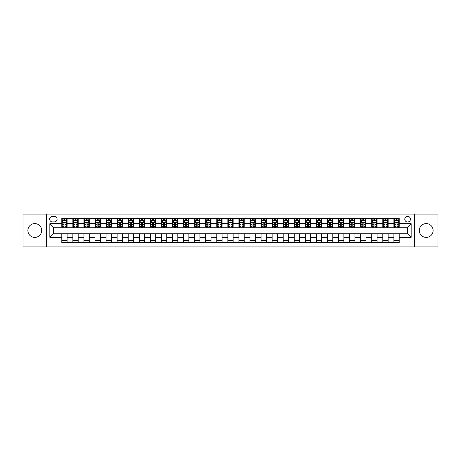 <?xml version="1.0" encoding="UTF-8"?>
<svg xmlns="http://www.w3.org/2000/svg" width="461" height="461" viewBox="0 0 461 461"><rect width="100%" height="100%" fill="white"/><g stroke="black" fill="none" stroke-linecap="round" stroke-linejoin="round"><path stroke-width="0.69" d="M426.218 223.591A6.909 6.909 0 0 0 419.308 230.5A6.909 6.909 0 0 0 426.218 237.409A6.909 6.909 0 0 0 433.121 230.5A6.909 6.909 0 0 0 426.218 223.591M34.782 223.591A6.909 6.909 0 0 0 27.879 230.5A6.909 6.909 0 0 0 34.782 237.409A6.909 6.909 0 0 0 41.692 230.5A6.909 6.909 0 0 0 34.782 223.591M407.616 216.33A2.835 2.835 0 0 0 404.787 219.165A2.835 2.835 0 0 0 407.616 222A2.835 2.835 0 0 0 410.451 219.165A2.835 2.835 0 0 0 407.616 216.33M414.704 246.883L437.95 246.883L437.95 214.117L414.704 214.117L414.704 246.883L46.296 246.883L46.296 214.117L23.05 214.117L23.05 246.883L46.296 246.883M52.41 221.908L54.358 221.908A2.743 2.743 0 0 0 57.101 219.165A2.743 2.743 0 0 0 54.358 216.416L52.41 216.416A2.743 2.743 0 0 0 49.661 219.165A2.743 2.743 0 0 0 52.41 221.908M414.704 214.117L46.296 214.117M61.797 237.317L49.84 237.317L49.84 223.683L61.797 223.683L61.797 227.221L53.384 227.221L53.384 233.779L61.797 233.779L61.797 242.676L399.203 242.676L399.203 233.779L407.616 233.779L407.616 227.221L399.203 227.221L399.203 223.683L411.16 223.683L411.16 237.317L399.203 237.317M399.203 223.683L399.203 218.324L61.797 218.324L61.797 223.683M393.89 218.324L393.89 227.221L394.334 227.221M396.016 227.221L397.082 227.221M398.765 227.221L399.203 227.221M393.89 227.221L387.695 227.221M382.82 218.324L382.82 227.221L383.264 227.221M384.947 227.221L386.013 227.221M382.82 227.221L376.625 227.221M371.75 218.324L371.75 227.221L372.194 227.221M373.877 227.221L374.943 227.221M371.75 227.221L365.55 227.221M360.681 218.324L360.681 227.221L361.124 227.221M362.807 227.221L363.873 227.221M360.681 227.221L354.48 227.221M349.611 218.324L349.611 227.221L350.055 227.221M351.737 227.221L352.798 227.221M349.611 227.221L343.41 227.221M338.541 218.324L338.541 227.221L338.985 227.221M340.667 227.221L341.728 227.221M338.541 227.221L332.341 227.221M327.471 218.324L327.471 227.221L327.915 227.221M329.598 227.221L330.658 227.221M327.471 227.221L321.271 227.221M316.402 218.324L316.402 227.221L316.845 227.221M318.528 227.221L319.588 227.221M316.402 227.221L310.201 227.221M305.332 218.324L305.332 227.221L305.776 227.221M307.458 227.221L308.518 227.221M305.332 227.221L299.131 227.221M294.262 218.324L294.262 227.221L294.706 227.221M296.388 227.221L297.449 227.221M294.262 227.221L288.062 227.221M283.192 218.324L283.192 227.221L283.636 227.221M285.319 227.221L286.379 227.221M283.192 227.221L276.992 227.221M272.123 218.324L272.123 227.221L272.566 227.221M274.249 227.221L275.309 227.221M272.123 227.221L265.922 227.221M261.053 218.324L261.053 227.221L261.496 227.221M263.179 227.221L264.239 227.221M261.053 227.221L254.852 227.221M249.983 218.324L249.983 227.221L250.427 227.221M252.109 227.221L253.17 227.221M249.983 227.221L243.783 227.221M238.913 218.324L238.913 227.221L239.357 227.221M241.04 227.221L242.1 227.221M238.913 227.221L232.713 227.221M227.843 218.324L227.843 227.221L228.287 227.221M229.97 227.221L231.03 227.221M227.843 227.221L221.643 227.221M216.774 218.324L216.774 227.221L217.217 227.221M218.9 227.221L219.96 227.221M216.774 227.221L210.573 227.221M205.704 218.324L205.704 227.221L206.148 227.221M207.83 227.221L208.891 227.221M205.704 227.221L199.504 227.221M194.634 218.324L194.634 227.221L195.078 227.221M196.761 227.221L197.821 227.221M194.634 227.221L188.434 227.221M183.564 218.324L183.564 227.221L184.008 227.221M185.691 227.221L186.751 227.221M183.564 227.221L177.364 227.221M172.495 218.324L172.495 227.221L172.938 227.221M174.621 227.221L175.681 227.221M172.495 227.221L166.294 227.221M161.425 218.324L161.425 227.221L161.869 227.221M163.551 227.221L164.612 227.221M161.425 227.221L155.224 227.221M150.355 218.324L150.355 227.221L150.799 227.221M152.482 227.221L153.542 227.221M150.355 227.221L144.155 227.221M139.285 218.324L139.285 227.221L139.729 227.221M141.412 227.221L142.472 227.221M139.285 227.221L133.085 227.221M128.216 218.324L128.216 227.221L128.659 227.221M130.342 227.221L131.402 227.221M128.216 227.221L122.015 227.221M117.146 218.324L117.146 227.221L117.59 227.221M119.272 227.221L120.333 227.221M117.146 227.221L110.945 227.221M106.076 218.324L106.076 227.221L106.52 227.221M108.202 227.221L109.263 227.221M106.076 227.221L99.876 227.221M95.006 218.324L95.006 227.221L95.45 227.221M97.127 227.221L98.193 227.221M95.006 227.221L88.806 227.221M83.937 218.324L83.937 227.221L84.375 227.221M86.057 227.221L87.123 227.221M83.937 227.221L77.736 227.221M72.867 218.324L72.867 227.221L73.305 227.221M74.987 227.221L76.053 227.221M72.867 227.221L66.666 227.221M61.797 227.221L62.235 227.221M63.918 227.221L64.984 227.221M61.797 233.779L67.11 233.779L67.11 242.676M399.203 233.779L67.11 233.779M67.11 218.324L67.11 227.221M61.797 220.537L62.235 220.537M63.918 220.537L64.984 220.537M66.666 220.537L67.11 220.537M61.797 240.463L67.11 240.463M72.867 233.779L72.867 242.676M78.18 218.324L78.18 227.221M72.867 220.537L73.305 220.537M74.987 220.537L76.053 220.537M77.736 220.537L78.18 220.537M78.18 233.779L78.18 242.676M72.867 240.463L78.18 240.463M83.937 233.779L83.937 242.676M89.25 233.779L89.25 242.676M83.937 240.463L89.25 240.463M89.25 218.324L89.25 227.221M83.937 220.537L84.375 220.537M86.057 220.537L87.123 220.537M88.806 220.537L89.25 220.537M95.006 233.779L95.006 242.676M100.319 233.779L100.319 242.676M95.006 240.463L100.319 240.463M100.319 218.324L100.319 227.221M95.006 220.537L95.45 220.537M97.127 220.537L98.193 220.537M99.876 220.537L100.319 220.537M106.076 233.779L106.076 242.676M111.389 233.779L111.389 242.676M106.076 240.463L111.389 240.463M111.389 218.324L111.389 227.221M106.076 220.537L106.52 220.537M108.202 220.537L109.263 220.537M110.945 220.537L111.389 220.537M117.146 233.779L117.146 242.676M122.459 233.779L122.459 242.676M117.146 240.463L122.459 240.463M122.459 218.324L122.459 227.221M117.146 220.537L117.59 220.537M119.272 220.537L120.333 220.537M122.015 220.537L122.459 220.537M128.216 233.779L128.216 242.676M133.529 233.779L133.529 242.676M128.216 240.463L133.529 240.463M133.529 218.324L133.529 227.221M128.216 220.537L128.659 220.537M130.342 220.537L131.402 220.537M133.085 220.537L133.529 220.537M139.285 233.779L139.285 242.676M144.598 233.779L144.598 242.676M139.285 240.463L144.598 240.463M144.598 218.324L144.598 227.221M139.285 220.537L139.729 220.537M141.412 220.537L142.472 220.537M144.155 220.537L144.598 220.537M150.355 233.779L150.355 242.676M155.668 233.779L155.668 242.676M150.355 240.463L155.668 240.463M155.668 218.324L155.668 227.221M150.355 220.537L150.799 220.537M152.482 220.537L153.542 220.537M155.224 220.537L155.668 220.537M161.425 233.779L161.425 242.676M166.738 233.779L166.738 242.676M161.425 240.463L166.738 240.463M166.738 218.324L166.738 227.221M161.425 220.537L161.869 220.537M163.551 220.537L164.612 220.537M166.294 220.537L166.738 220.537M172.495 233.779L172.495 242.676M177.808 233.779L177.808 242.676M172.495 240.463L177.808 240.463M177.808 218.324L177.808 227.221M172.495 220.537L172.938 220.537M174.621 220.537L175.681 220.537M177.364 220.537L177.808 220.537M183.564 233.779L183.564 242.676M188.877 233.779L188.877 242.676M183.564 240.463L188.877 240.463M188.877 218.324L188.877 227.221M183.564 220.537L184.008 220.537M185.691 220.537L186.751 220.537M188.434 220.537L188.877 220.537M194.634 233.779L194.634 242.676M199.947 233.779L199.947 242.676M194.634 240.463L199.947 240.463M199.947 218.324L199.947 227.221M194.634 220.537L195.078 220.537M196.761 220.537L197.821 220.537M199.504 220.537L199.947 220.537M205.704 233.779L205.704 242.676M211.017 233.779L211.017 242.676M205.704 240.463L211.017 240.463M211.017 218.324L211.017 227.221M205.704 220.537L206.148 220.537M207.83 220.537L208.891 220.537M210.573 220.537L211.017 220.537M216.774 233.779L216.774 242.676M222.087 233.779L222.087 242.676M216.774 240.463L222.087 240.463M222.087 218.324L222.087 227.221M216.774 220.537L217.217 220.537M218.9 220.537L219.96 220.537M221.643 220.537L222.087 220.537M227.843 233.779L227.843 242.676M233.157 233.779L233.157 242.676M227.843 240.463L233.157 240.463M233.157 218.324L233.157 227.221M227.843 220.537L228.287 220.537M229.97 220.537L231.03 220.537M232.713 220.537L233.157 220.537M238.913 233.779L238.913 242.676M244.226 233.779L244.226 242.676M238.913 240.463L244.226 240.463M244.226 218.324L244.226 227.221M238.913 220.537L239.357 220.537M241.04 220.537L242.1 220.537M243.783 220.537L244.226 220.537M249.983 233.779L249.983 242.676M255.296 233.779L255.296 242.676M249.983 240.463L255.296 240.463M255.296 218.324L255.296 227.221M249.983 220.537L250.427 220.537M252.109 220.537L253.17 220.537M254.852 220.537L255.296 220.537M261.053 233.779L261.053 242.676M266.366 233.779L266.366 242.676M261.053 240.463L266.366 240.463M266.366 218.324L266.366 227.221M261.053 220.537L261.496 220.537M263.179 220.537L264.239 220.537M265.922 220.537L266.366 220.537M272.123 233.779L272.123 242.676M277.436 233.779L277.436 242.676M272.123 240.463L277.436 240.463M277.436 218.324L277.436 227.221M272.123 220.537L272.566 220.537M274.249 220.537L275.309 220.537M276.992 220.537L277.436 220.537M283.192 233.779L283.192 242.676M288.505 233.779L288.505 242.676M283.192 240.463L288.505 240.463M288.505 218.324L288.505 227.221M283.192 220.537L283.636 220.537M285.319 220.537L286.379 220.537M288.062 220.537L288.505 220.537M294.262 233.779L294.262 242.676M299.575 233.779L299.575 242.676M294.262 240.463L299.575 240.463M299.575 218.324L299.575 227.221M294.262 220.537L294.706 220.537M296.388 220.537L297.449 220.537M299.131 220.537L299.575 220.537M305.332 233.779L305.332 242.676M310.645 233.779L310.645 242.676M305.332 240.463L310.645 240.463M310.645 218.324L310.645 227.221M305.332 220.537L305.776 220.537M307.458 220.537L308.518 220.537M310.201 220.537L310.645 220.537M316.402 233.779L316.402 242.676M321.715 233.779L321.715 242.676M316.402 240.463L321.715 240.463M321.715 218.324L321.715 227.221M316.402 220.537L316.845 220.537M318.528 220.537L319.588 220.537M321.271 220.537L321.715 220.537M327.471 233.779L327.471 242.676M332.784 233.779L332.784 242.676M327.471 240.463L332.784 240.463M332.784 218.324L332.784 227.221M327.471 220.537L327.915 220.537M329.598 220.537L330.658 220.537M332.341 220.537L332.784 220.537M338.541 233.779L338.541 242.676M343.854 233.779L343.854 242.676M338.541 240.463L343.854 240.463M343.854 218.324L343.854 227.221M338.541 220.537L338.985 220.537M340.667 220.537L341.728 220.537M343.41 220.537L343.854 220.537M349.611 233.779L349.611 242.676M354.924 233.779L354.924 242.676M349.611 240.463L354.924 240.463M354.924 218.324L354.924 227.221M349.611 220.537L350.055 220.537M351.737 220.537L352.798 220.537M354.48 220.537L354.924 220.537M360.681 233.779L360.681 242.676M365.994 233.779L365.994 242.676M360.681 240.463L365.994 240.463M365.994 218.324L365.994 227.221M360.681 220.537L361.124 220.537M362.807 220.537L363.873 220.537M365.55 220.537L365.994 220.537M371.75 233.779L371.75 242.676M377.063 233.779L377.063 242.676M371.75 240.463L377.063 240.463M377.063 218.324L377.063 227.221M371.75 220.537L372.194 220.537M373.877 220.537L374.943 220.537M376.625 220.537L377.063 220.537M382.82 233.779L382.82 242.676M388.133 233.779L388.133 242.676M382.82 240.463L388.133 240.463M388.133 218.324L388.133 227.221M382.82 220.537L383.264 220.537M384.947 220.537L386.013 220.537M387.695 220.537L388.133 220.537M393.89 233.779L393.89 242.676M393.89 240.463L399.203 240.463M393.89 220.537L394.334 220.537M396.016 220.537L397.082 220.537M398.765 220.537L399.203 220.537M53.384 227.221L49.84 223.683M53.384 233.779L49.84 237.317M411.16 223.683L407.616 227.221M411.16 237.317L407.616 233.779M64.984 219.476L63.918 219.476M66.666 226.645L64.984 226.645L64.984 227.757L66.666 227.757L66.666 222.352L65.779 220.583L63.122 220.583L62.235 222.352L62.235 227.757L63.918 227.757L63.918 226.645L62.235 226.645M62.235 222.352L62.235 218.324M66.666 222.352L66.666 218.324M63.918 220.583L63.918 218.324M64.984 218.324L64.984 220.583M64.984 226.645L64.984 223.015C64.626 222.335 64.275 222.335 63.918 223.015L63.918 226.645M76.053 219.476L74.987 219.476M77.736 226.645L76.053 226.645L76.053 227.757L77.736 227.757L77.736 222.352L76.849 220.583L74.192 220.583L73.305 222.352L73.305 227.757L74.987 227.757L74.987 226.645L73.305 226.645M73.305 222.352L73.305 218.324M77.736 222.352L77.736 218.324M74.987 220.583L74.987 218.324M76.053 218.324L76.053 220.583M76.053 226.645L76.053 223.015C75.696 222.335 75.345 222.335 74.987 223.015L74.987 226.645M87.123 219.476L86.057 219.476M88.806 226.645L87.123 226.645L87.123 227.757L88.806 227.757L88.806 222.352L87.918 220.583L85.262 220.583L84.375 222.352L84.375 227.757L86.057 227.757L86.057 226.645L84.375 226.645M84.375 222.352L84.375 218.324M88.806 222.352L88.806 218.324M86.057 220.583L86.057 218.324M87.123 218.324L87.123 220.583M87.123 226.645L87.123 223.015C86.772 222.335 86.414 222.335 86.057 223.015L86.057 226.645M98.193 219.476L97.127 219.476M99.876 226.645L98.193 226.645L98.193 227.757L99.876 227.757L99.876 222.352L98.988 220.583L96.332 220.583L95.45 222.352L95.45 227.757L97.127 227.757L97.127 226.645L95.45 226.645M95.45 222.352L95.45 218.324M99.876 222.352L99.876 218.324M97.127 220.583L97.127 218.324M98.193 218.324L98.193 220.583M98.193 226.645L98.193 223.015C97.841 222.335 97.484 222.335 97.127 223.015L97.127 226.645M109.263 219.476L108.202 219.476M110.945 226.645L109.263 226.645L109.263 227.757L110.945 227.757L110.945 222.352L110.058 220.583L107.401 220.583L106.52 222.352L106.52 227.757L108.202 227.757L108.202 226.645L106.52 226.645M106.52 222.352L106.52 218.324M110.945 222.352L110.945 218.324M108.202 220.583L108.202 218.324M109.263 218.324L109.263 220.583M109.263 226.645L109.263 223.015C108.911 222.335 108.554 222.335 108.202 223.015L108.202 226.645M120.333 219.476L119.272 219.476M122.015 226.645L120.333 226.645L120.333 227.757L122.015 227.757L122.015 222.352L121.128 220.583L118.471 220.583L117.59 222.352L117.59 227.757L119.272 227.757L119.272 226.645L117.59 226.645M117.59 222.352L117.59 218.324M122.015 222.352L122.015 218.324M119.272 220.583L119.272 218.324M120.333 218.324L120.333 220.583M120.333 226.645L120.333 223.015C119.981 222.335 119.624 222.335 119.272 223.015L119.272 226.645M131.402 219.476L130.342 219.476M133.085 226.645L131.402 226.645L131.402 227.757L133.085 227.757L133.085 222.352L132.198 220.583L129.541 220.583L128.659 222.352L128.659 227.757L130.342 227.757L130.342 226.645L128.659 226.645M128.659 222.352L128.659 218.324M133.085 222.352L133.085 218.324M130.342 220.583L130.342 218.324M131.402 218.324L131.402 220.583M131.402 226.645L131.402 223.015C131.051 222.335 130.694 222.335 130.342 223.015L130.342 226.645M142.472 219.476L141.412 219.476M144.155 226.645L142.472 226.645L142.472 227.757L144.155 227.757L144.155 222.352L143.267 220.583L140.611 220.583L139.729 222.352L139.729 227.757L141.412 227.757L141.412 226.645L139.729 226.645M139.729 222.352L139.729 218.324M144.155 222.352L144.155 218.324M141.412 220.583L141.412 218.324M142.472 218.324L142.472 220.583M142.472 226.645L142.472 223.015C142.121 222.335 141.763 222.335 141.412 223.015L141.412 226.645M153.542 219.476L152.482 219.476M155.224 226.645L153.542 226.645L153.542 227.757L155.224 227.757L155.224 222.352L154.337 220.583L151.681 220.583L150.799 222.352L150.799 227.757L152.482 227.757L152.482 226.645L150.799 226.645M150.799 222.352L150.799 218.324M155.224 222.352L155.224 218.324M152.482 220.583L152.482 218.324M153.542 218.324L153.542 220.583M153.542 226.645L153.542 223.015C153.19 222.335 152.833 222.335 152.482 223.015L152.482 226.645M164.612 219.476L163.551 219.476M166.294 226.645L164.612 226.645L164.612 227.757L166.294 227.757L166.294 222.352L165.407 220.583L162.75 220.583L161.869 222.352L161.869 227.757L163.551 227.757L163.551 226.645L161.869 226.645M161.869 222.352L161.869 218.324M166.294 222.352L166.294 218.324M163.551 220.583L163.551 218.324M164.612 218.324L164.612 220.583M164.612 226.645L164.612 223.015C164.26 222.335 163.903 222.335 163.551 223.015L163.551 226.645M175.681 219.476L174.621 219.476M177.364 226.645L175.681 226.645L175.681 227.757L177.364 227.757L177.364 222.352L176.477 220.583L173.82 220.583L172.938 222.352L172.938 227.757L174.621 227.757L174.621 226.645L172.938 226.645M172.938 222.352L172.938 218.324M177.364 222.352L177.364 218.324M174.621 220.583L174.621 218.324M175.681 218.324L175.681 220.583M175.681 226.645L175.681 223.015C175.33 222.335 174.973 222.335 174.621 223.015L174.621 226.645M186.751 219.476L185.691 219.476M188.434 226.645L186.751 226.645L186.751 227.757L188.434 227.757L188.434 222.352L187.546 220.583L184.89 220.583L184.008 222.352L184.008 227.757L185.691 227.757L185.691 226.645L184.008 226.645M184.008 222.352L184.008 218.324M188.434 222.352L188.434 218.324M185.691 220.583L185.691 218.324M186.751 218.324L186.751 220.583M186.751 226.645L186.751 223.015C186.4 222.335 186.042 222.335 185.691 223.015L185.691 226.645M197.821 219.476L196.761 219.476M199.504 226.645L197.821 226.645L197.821 227.757L199.504 227.757L199.504 222.352L198.616 220.583L195.96 220.583L195.078 222.352L195.078 227.757L196.761 227.757L196.761 226.645L195.078 226.645M195.078 222.352L195.078 218.324M199.504 222.352L199.504 218.324M196.761 220.583L196.761 218.324M197.821 218.324L197.821 220.583M197.821 226.645L197.821 223.015C197.469 222.335 197.112 222.335 196.761 223.015L196.761 226.645M208.891 219.476L207.83 219.476M210.573 226.645L208.891 226.645L208.891 227.757L210.573 227.757L210.573 222.352L209.686 220.583L207.029 220.583L206.148 222.352L206.148 227.757L207.83 227.757L207.83 226.645L206.148 226.645M206.148 222.352L206.148 218.324M210.573 222.352L210.573 218.324M207.83 220.583L207.83 218.324M208.891 218.324L208.891 220.583M208.891 226.645L208.891 223.015C208.539 222.335 208.182 222.335 207.83 223.015L207.83 226.645M219.96 219.476L218.9 219.476M221.643 226.645L219.96 226.645L219.96 227.757L221.643 227.757L221.643 222.352L220.756 220.583L218.099 220.583L217.217 222.352L217.217 227.757L218.9 227.757L218.9 226.645L217.217 226.645M217.217 222.352L217.217 218.324M221.643 222.352L221.643 218.324M218.9 220.583L218.9 218.324M219.96 218.324L219.96 220.583M219.96 226.645L219.96 223.015C219.609 222.335 219.252 222.335 218.9 223.015L218.9 226.645M231.03 219.476L229.97 219.476M232.713 226.645L231.03 226.645L231.03 227.757L232.713 227.757L232.713 222.352L231.831 220.583L229.169 220.583L228.287 222.352L228.287 227.757L229.97 227.757L229.97 226.645L228.287 226.645M228.287 222.352L228.287 218.324M232.713 222.352L232.713 218.324M229.97 220.583L229.97 218.324M231.03 218.324L231.03 220.583M231.03 226.645L231.03 223.015C230.679 222.335 230.321 222.335 229.97 223.015L229.97 226.645M242.1 219.476L241.04 219.476M243.783 226.645L242.1 226.645L242.1 227.757L243.783 227.757L243.783 222.352L242.901 220.583L240.244 220.583L239.357 222.352L239.357 227.757L241.04 227.757L241.04 226.645L239.357 226.645M239.357 222.352L239.357 218.324M243.783 222.352L243.783 218.324M241.04 220.583L241.04 218.324M242.1 218.324L242.1 220.583M242.1 226.645L242.1 223.015C241.748 222.335 241.391 222.335 241.04 223.015L241.04 226.645M253.17 219.476L252.109 219.476M254.852 226.645L253.17 226.645L253.17 227.757L254.852 227.757L254.852 222.352L253.971 220.583L251.314 220.583L250.427 222.352L250.427 227.757L252.109 227.757L252.109 226.645L250.427 226.645M250.427 222.352L250.427 218.324M254.852 222.352L254.852 218.324M252.109 220.583L252.109 218.324M253.17 218.324L253.17 220.583M253.17 226.645L253.17 223.015C252.818 222.335 252.461 222.335 252.109 223.015L252.109 226.645M264.239 219.476L263.179 219.476M265.922 226.645L264.239 226.645L264.239 227.757L265.922 227.757L265.922 222.352L265.04 220.583L262.384 220.583L261.496 222.352L261.496 227.757L263.179 227.757L263.179 226.645L261.496 226.645M261.496 222.352L261.496 218.324M265.922 222.352L265.922 218.324M263.179 220.583L263.179 218.324M264.239 218.324L264.239 220.583M264.239 226.645L264.239 223.015C263.888 222.335 263.531 222.335 263.179 223.015L263.179 226.645M275.309 219.476L274.249 219.476M276.992 226.645L275.309 226.645L275.309 227.757L276.992 227.757L276.992 222.352L276.11 220.583L273.454 220.583L272.566 222.352L272.566 227.757L274.249 227.757L274.249 226.645L272.566 226.645M272.566 222.352L272.566 218.324M276.992 222.352L276.992 218.324M274.249 220.583L274.249 218.324M275.309 218.324L275.309 220.583M275.309 226.645L275.309 223.015C274.958 222.335 274.6 222.335 274.249 223.015L274.249 226.645M286.379 219.476L285.319 219.476M288.062 226.645L286.379 226.645L286.379 227.757L288.062 227.757L288.062 222.352L287.18 220.583L284.523 220.583L283.636 222.352L283.636 227.757L285.319 227.757L285.319 226.645L283.636 226.645M283.636 222.352L283.636 218.324M288.062 222.352L288.062 218.324M285.319 220.583L285.319 218.324M286.379 218.324L286.379 220.583M286.379 226.645L286.379 223.015C286.027 222.335 285.67 222.335 285.319 223.015L285.319 226.645M297.449 219.476L296.388 219.476M299.131 226.645L297.449 226.645L297.449 227.757L299.131 227.757L299.131 222.352L298.25 220.583L295.593 220.583L294.706 222.352L294.706 227.757L296.388 227.757L296.388 226.645L294.706 226.645M294.706 222.352L294.706 218.324M299.131 222.352L299.131 218.324M296.388 220.583L296.388 218.324M297.449 218.324L297.449 220.583M297.449 226.645L297.449 223.015C297.097 222.335 296.74 222.335 296.388 223.015L296.388 226.645M308.518 219.476L307.458 219.476M310.201 226.645L308.518 226.645L308.518 227.757L310.201 227.757L310.201 222.352L309.319 220.583L306.663 220.583L305.776 222.352L305.776 227.757L307.458 227.757L307.458 226.645L305.776 226.645M305.776 222.352L305.776 218.324M310.201 222.352L310.201 218.324M307.458 220.583L307.458 218.324M308.518 218.324L308.518 220.583M308.518 226.645L308.518 223.015C308.167 222.335 307.815 222.335 307.458 223.015L307.458 226.645M319.588 219.476L318.528 219.476M321.271 226.645L319.588 226.645L319.588 227.757L321.271 227.757L321.271 222.352L320.389 220.583L317.733 220.583L316.845 222.352L316.845 227.757L318.528 227.757L318.528 226.645L316.845 226.645M316.845 222.352L316.845 218.324M321.271 222.352L321.271 218.324M318.528 220.583L318.528 218.324M319.588 218.324L319.588 220.583M319.588 226.645L319.588 223.015C319.237 222.335 318.885 222.335 318.528 223.015L318.528 226.645M330.658 219.476L329.598 219.476M332.341 226.645L330.658 226.645L330.658 227.757L332.341 227.757L332.341 222.352L331.459 220.583L328.802 220.583L327.915 222.352L327.915 227.757L329.598 227.757L329.598 226.645L327.915 226.645M327.915 222.352L327.915 218.324M332.341 222.352L332.341 218.324M329.598 220.583L329.598 218.324M330.658 218.324L330.658 220.583M330.658 226.645L330.658 223.015C330.307 222.335 329.955 222.335 329.598 223.015L329.598 226.645M341.728 219.476L340.667 219.476M343.41 226.645L341.728 226.645L341.728 227.757L343.41 227.757L343.41 222.352L342.529 220.583L339.872 220.583L338.985 222.352L338.985 227.757L340.667 227.757L340.667 226.645L338.985 226.645M338.985 222.352L338.985 218.324M343.41 222.352L343.41 218.324M340.667 220.583L340.667 218.324M341.728 218.324L341.728 220.583M341.728 226.645L341.728 223.015C341.376 222.335 341.025 222.335 340.667 223.015L340.667 226.645M352.798 219.476L351.737 219.476M354.48 226.645L352.798 226.645L352.798 227.757L354.48 227.757L354.48 222.352L353.599 220.583L350.942 220.583L350.055 222.352L350.055 227.757L351.737 227.757L351.737 226.645L350.055 226.645M350.055 222.352L350.055 218.324M354.48 222.352L354.48 218.324M351.737 220.583L351.737 218.324M352.798 218.324L352.798 220.583M352.798 226.645L352.798 223.015C352.446 222.335 352.095 222.335 351.737 223.015L351.737 226.645M363.873 219.476L362.807 219.476M365.55 226.645L363.873 226.645L363.873 227.757L365.55 227.757L365.55 222.352L364.668 220.583L362.012 220.583L361.124 222.352L361.124 227.757L362.807 227.757L362.807 226.645L361.124 226.645M361.124 222.352L361.124 218.324M365.55 222.352L365.55 218.324M362.807 220.583L362.807 218.324M363.873 218.324L363.873 220.583M363.873 226.645L363.873 223.015C363.516 222.335 363.164 222.335 362.807 223.015L362.807 226.645M374.943 219.476L373.877 219.476M376.625 226.645L374.943 226.645L374.943 227.757L376.625 227.757L376.625 222.352L375.738 220.583L373.082 220.583L372.194 222.352L372.194 227.757L373.877 227.757L373.877 226.645L372.194 226.645M372.194 222.352L372.194 218.324M376.625 222.352L376.625 218.324M373.877 220.583L373.877 218.324M374.943 218.324L374.943 220.583M374.943 226.645L374.943 223.015C374.586 222.335 374.234 222.335 373.877 223.015L373.877 226.645M386.013 219.476L384.947 219.476M387.695 226.645L386.013 226.645L386.013 227.757L387.695 227.757L387.695 222.352L386.808 220.583L384.151 220.583L383.264 222.352L383.264 227.757L384.947 227.757L384.947 226.645L383.264 226.645M383.264 222.352L383.264 218.324M387.695 222.352L387.695 218.324M384.947 220.583L384.947 218.324M386.013 218.324L386.013 220.583M386.013 226.645L386.013 223.015C385.655 222.335 385.304 222.335 384.947 223.015L384.947 226.645M397.082 219.476L396.016 219.476M398.765 226.645L397.082 226.645L397.082 227.757L398.765 227.757L398.765 222.352L397.878 220.583L395.221 220.583L394.334 222.352L394.334 227.757L396.016 227.757L396.016 226.645L394.334 226.645M394.334 222.352L394.334 218.324M398.765 222.352L398.765 218.324M396.016 220.583L396.016 218.324M397.082 218.324L397.082 220.583M397.082 226.645L397.082 223.015C396.725 222.335 396.374 222.335 396.016 223.015L396.016 226.645M72.867 237.317L67.11 237.317M72.867 223.683L67.11 223.683M83.937 223.683L78.18 223.683M83.937 237.317L78.18 237.317M95.006 223.683L89.25 223.683M95.006 237.317L89.25 237.317M106.076 223.683L100.319 223.683M106.076 237.317L100.319 237.317M117.146 223.683L111.389 223.683M117.146 237.317L111.389 237.317M128.216 223.683L122.459 223.683M128.216 237.317L122.459 237.317M139.285 223.683L133.529 223.683M139.285 237.317L133.529 237.317M150.355 223.683L144.598 223.683M150.355 237.317L144.598 237.317M161.425 223.683L155.668 223.683M161.425 237.317L155.668 237.317M172.495 223.683L166.738 223.683M172.495 237.317L166.738 237.317M183.564 223.683L177.808 223.683M183.564 237.317L177.808 237.317M194.634 223.683L188.877 223.683M194.634 237.317L188.877 237.317M205.704 223.683L199.947 223.683M205.704 237.317L199.947 237.317M216.774 223.683L211.017 223.683M216.774 237.317L211.017 237.317M227.843 223.683L222.087 223.683M227.843 237.317L222.087 237.317M238.913 223.683L233.157 223.683M238.913 237.317L233.157 237.317M249.983 223.683L244.226 223.683M249.983 237.317L244.226 237.317M261.053 223.683L255.296 223.683M261.053 237.317L255.296 237.317M272.123 223.683L266.366 223.683M272.123 237.317L266.366 237.317M283.192 223.683L277.436 223.683M283.192 237.317L277.436 237.317M294.262 223.683L288.505 223.683M294.262 237.317L288.505 237.317M305.332 223.683L299.575 223.683M305.332 237.317L299.575 237.317M316.402 223.683L310.645 223.683M316.402 237.317L310.645 237.317M327.471 223.683L321.715 223.683M327.471 237.317L321.715 237.317M338.541 223.683L332.784 223.683M338.541 237.317L332.784 237.317M349.611 223.683L343.854 223.683M349.611 237.317L343.854 237.317M360.681 223.683L354.924 223.683M360.681 237.317L354.924 237.317M371.75 223.683L365.994 223.683M371.75 237.317L365.994 237.317M382.82 223.683L377.063 223.683M382.82 237.317L377.063 237.317M393.89 223.683L388.133 223.683M393.89 237.317L388.133 237.317M66.643 222.306L62.258 222.306M62.235 220.686L63.071 220.686M65.831 220.686L66.666 220.686M63.918 224.271L62.235 224.271M66.666 224.271L64.984 224.271M64.984 220.035L63.918 220.035M77.713 222.306L73.328 222.306M73.305 220.686L74.14 220.686M76.901 220.686L77.736 220.686M74.987 224.271L73.305 224.271M77.736 224.271L76.053 224.271M76.053 220.035L74.987 220.035M88.783 222.306L84.398 222.306M84.375 220.686L85.21 220.686M87.97 220.686L88.806 220.686M86.057 224.271L84.375 224.271M88.806 224.271L87.123 224.271M87.123 220.035L86.057 220.035M99.853 222.306L95.467 222.306M95.45 220.686L96.28 220.686M99.04 220.686L99.876 220.686M97.127 224.271L95.45 224.271M99.876 224.271L98.193 224.271M98.193 220.035L97.127 220.035M110.922 222.306L106.537 222.306M106.52 220.686L107.35 220.686M110.11 220.686L110.945 220.686M108.202 224.271L106.52 224.271M110.945 224.271L109.263 224.271M109.263 220.035L108.202 220.035M121.992 222.306L117.607 222.306M117.59 220.686L118.419 220.686M121.18 220.686L122.015 220.686M119.272 224.271L117.59 224.271M122.015 224.271L120.333 224.271M120.333 220.035L119.272 220.035M133.062 222.306L128.677 222.306M128.659 220.686L129.489 220.686M132.255 220.686L133.085 220.686M130.342 224.271L128.659 224.271M133.085 224.271L131.402 224.271M131.402 220.035L130.342 220.035M144.132 222.306L139.746 222.306M139.729 220.686L140.559 220.686M143.325 220.686L144.155 220.686M141.412 224.271L139.729 224.271M144.155 224.271L142.472 224.271M142.472 220.035L141.412 220.035M155.201 222.306L150.816 222.306M150.799 220.686L151.629 220.686M154.395 220.686L155.224 220.686M152.482 224.271L150.799 224.271M155.224 224.271L153.542 224.271M153.542 220.035L152.482 220.035M166.271 222.306L161.886 222.306M161.869 220.686L162.698 220.686M165.464 220.686L166.294 220.686M163.551 224.271L161.869 224.271M166.294 224.271L164.612 224.271M164.612 220.035L163.551 220.035M177.341 222.306L172.961 222.306M172.938 220.686L173.768 220.686M176.534 220.686L177.364 220.686M174.621 224.271L172.938 224.271M177.364 224.271L175.681 224.271M175.681 220.035L174.621 220.035M188.411 222.306L184.031 222.306M184.008 220.686L184.838 220.686M187.604 220.686L188.434 220.686M185.691 224.271L184.008 224.271M188.434 224.271L186.751 224.271M186.751 220.035L185.691 220.035M199.48 222.306L195.101 222.306M195.078 220.686L195.908 220.686M198.674 220.686L199.504 220.686M196.761 224.271L195.078 224.271M199.504 224.271L197.821 224.271M197.821 220.035L196.761 220.035M210.55 222.306L206.171 222.306M206.148 220.686L206.977 220.686M209.743 220.686L210.573 220.686M207.83 224.271L206.148 224.271M210.573 224.271L208.891 224.271M208.891 220.035L207.83 220.035M221.62 222.306L217.24 222.306M217.217 220.686L218.047 220.686M220.813 220.686L221.643 220.686M218.9 224.271L217.217 224.271M221.643 224.271L219.96 224.271M219.96 220.035L218.9 220.035M232.69 222.306L228.31 222.306M228.287 220.686L229.117 220.686M231.883 220.686L232.713 220.686M229.97 224.271L228.287 224.271M232.713 224.271L231.03 224.271M231.03 220.035L229.97 220.035M243.76 222.306L239.38 222.306M239.357 220.686L240.187 220.686M242.953 220.686L243.783 220.686M241.04 224.271L239.357 224.271M243.783 224.271L242.1 224.271M242.1 220.035L241.04 220.035M254.829 222.306L250.45 222.306M250.427 220.686L251.257 220.686M254.023 220.686L254.852 220.686M252.109 224.271L250.427 224.271M254.852 224.271L253.17 224.271M253.17 220.035L252.109 220.035M265.899 222.306L261.52 222.306M261.496 220.686L262.326 220.686M265.092 220.686L265.922 220.686M263.179 224.271L261.496 224.271M265.922 224.271L264.239 224.271M264.239 220.035L263.179 220.035M276.969 222.306L272.589 222.306M272.566 220.686L273.396 220.686M276.162 220.686L276.992 220.686M274.249 224.271L272.566 224.271M276.992 224.271L275.309 224.271M275.309 220.035L274.249 220.035M288.039 222.306L283.659 222.306M283.636 220.686L284.466 220.686M287.232 220.686L288.062 220.686M285.319 224.271L283.636 224.271M288.062 224.271L286.379 224.271M286.379 220.035L285.319 220.035M299.114 222.306L294.729 222.306M294.706 220.686L295.536 220.686M298.302 220.686L299.131 220.686M296.388 224.271L294.706 224.271M299.131 224.271L297.449 224.271M297.449 220.035L296.388 220.035M310.184 222.306L305.799 222.306M305.776 220.686L306.605 220.686M309.371 220.686L310.201 220.686M307.458 224.271L305.776 224.271M310.201 224.271L308.518 224.271M308.518 220.035L307.458 220.035M321.254 222.306L316.868 222.306M316.845 220.686L317.675 220.686M320.441 220.686L321.271 220.686M318.528 224.271L316.845 224.271M321.271 224.271L319.588 224.271M319.588 220.035L318.528 220.035M332.323 222.306L327.938 222.306M327.915 220.686L328.745 220.686M331.511 220.686L332.341 220.686M329.598 224.271L327.915 224.271M332.341 224.271L330.658 224.271M330.658 220.035L329.598 220.035M343.393 222.306L339.008 222.306M338.985 220.686L339.82 220.686M342.581 220.686L343.41 220.686M340.667 224.271L338.985 224.271M343.41 224.271L341.728 224.271M341.728 220.035L340.667 220.035M354.463 222.306L350.078 222.306M350.055 220.686L350.89 220.686M353.65 220.686L354.48 220.686M351.737 224.271L350.055 224.271M354.48 224.271L352.798 224.271M352.798 220.035L351.737 220.035M365.533 222.306L361.147 222.306M361.124 220.686L361.96 220.686M364.72 220.686L365.55 220.686M362.807 224.271L361.124 224.271M365.55 224.271L363.873 224.271M363.873 220.035L362.807 220.035M376.602 222.306L372.217 222.306M372.194 220.686L373.03 220.686M375.79 220.686L376.625 220.686M373.877 224.271L372.194 224.271M376.625 224.271L374.943 224.271M374.943 220.035L373.877 220.035M387.672 222.306L383.287 222.306M383.264 220.686L384.099 220.686M386.86 220.686L387.695 220.686M384.947 224.271L383.264 224.271M387.695 224.271L386.013 224.271M386.013 220.035L384.947 220.035M398.742 222.306L394.357 222.306M394.334 220.686L395.169 220.686M397.929 220.686L398.765 220.686M396.016 224.271L394.334 224.271M398.765 224.271L397.082 224.271M397.082 220.035L396.016 220.035"/></g></svg>
